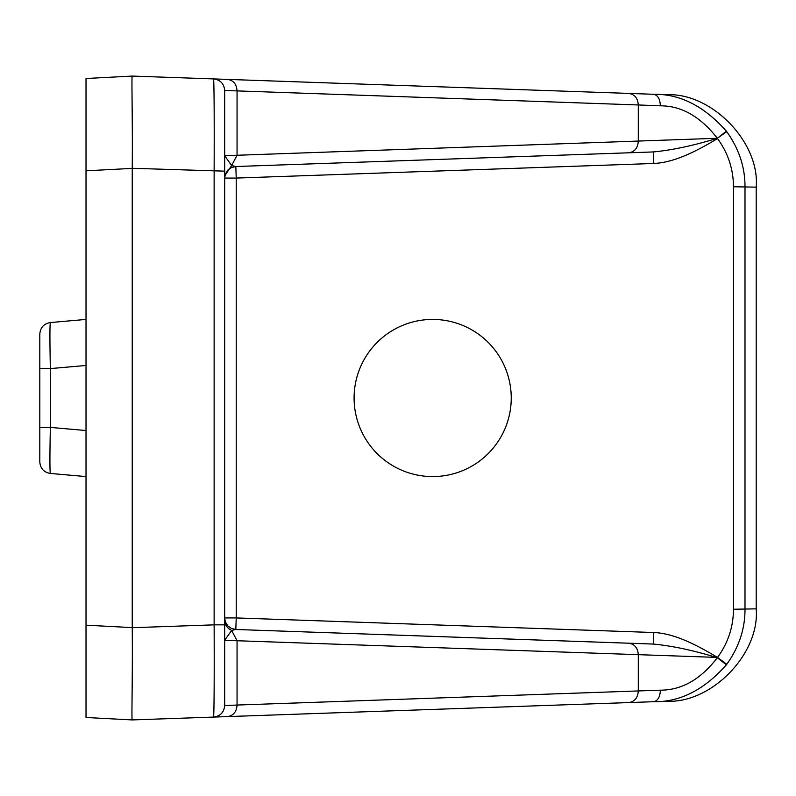 <?xml version="1.0" encoding="UTF-8"?>
<svg xmlns="http://www.w3.org/2000/svg" width="796" height="796" viewBox="0 0 796 796"><rect width="100%" height="100%" fill="white"/><g stroke="black" fill="none" stroke-linecap="round" stroke-linejoin="round"><path stroke-width="1.19" d="M224.681 307.296L224.681 488.704L224.681 307.296M432.666 476.575A78.575 78.575 0 0 1 354.091 398A78.575 78.575 0 0 1 432.666 319.425A78.575 78.575 0 0 1 511.241 398A78.575 78.575 0 0 1 432.666 476.575M628.691 93.411L213.527 78.913C220.323 79.789 224.044 83.64 224.681 90.465L638.293 104.963C637.795 98.117 634.591 94.266 628.691 93.411L666.63 94.744C711.664 92.495 760.031 142.394 756.2 187.15L756.2 608.85C760.031 653.606 711.664 703.505 666.63 701.256L132.236 719.922L86.018 717.495L86.018 78.506L132.236 76.078C131.42 74.904 132.703 119.002 132.236 168.294L132.236 627.706L214.134 624.85L214.134 171.15C214.333 120.942 214.134 79.859 213.527 78.913L132.236 76.078M86.018 476.575L50.347 473.451C43.87 472.327 40.357 468.486 39.8 461.939L39.8 427.412L39.8 461.939L39.8 427.412L39.8 461.939L39.8 427.412L50.347 427.412C49.79 455.481 49.79 470.834 50.347 473.451L86.018 476.575M86.018 319.425L50.347 322.549C49.79 325.166 49.79 340.519 50.347 368.588L39.8 368.588L39.8 334.061L39.8 461.939M132.236 719.922C131.42 721.096 132.703 677.217 132.236 627.706M224.681 90.465L224.681 705.535L224.681 624.85L214.134 624.85C214.333 675.058 214.134 716.141 213.527 717.087C220.323 716.211 224.044 712.36 224.681 705.535L237.059 705.047C236.561 711.893 233.367 715.743 227.457 716.599M132.236 168.294L224.681 171.15L224.681 155.747L237.059 155.26L237.059 90.953C236.561 84.107 233.367 80.257 227.457 79.401M50.347 322.549C43.87 323.673 40.357 327.514 39.8 334.061L39.8 368.588M224.681 175.896L231.646 165.578L224.681 155.747M235.825 166.513L236.233 178.065L224.681 178.065A11.552 11.552 0 0 0 224.681 178.065L225.397 174.075L227.805 170.155L231.387 167.588L235.825 166.513L653.387 151.936L235.825 166.513L231.646 165.578L237.059 155.26L717.315 138.265L726.39 131.201L726.768 131.698C738.987 148.842 745.066 167.19 744.996 186.752L744.996 609.248C745.066 628.81 738.987 647.158 726.768 664.302L726.39 664.799C704.152 689.913 679.854 702.221 653.496 701.714C657.804 700.918 660.083 697.067 660.352 690.172L237.059 705.047L237.059 640.74L224.681 640.253L231.646 630.422L237.059 640.74L717.514 657.416C728.022 643.068 733.345 627.009 733.484 609.248L733.484 186.752C733.345 169.001 728.022 152.941 717.514 138.584C697.555 150.514 674.998 162.553 653.785 163.478L236.233 178.065L236.233 617.935L224.681 617.935A11.552 11.552 0 0 0 224.681 617.955L225.397 621.925L224.681 617.935M628.691 702.589C634.591 701.734 637.795 697.883 638.293 691.037L638.293 654.75C637.795 647.904 634.591 644.054 628.691 643.208L235.825 629.487L231.387 628.412L227.805 625.845L225.397 621.925M224.681 620.104C224.9 624.89 227.218 628.323 231.646 630.422L235.825 629.487L653.387 644.063C672.361 645.874 693.674 650.432 717.315 657.735L726.39 664.799M628.691 152.792C634.591 151.946 637.795 148.096 638.293 141.25L638.293 104.963L660.352 105.828C660.083 98.933 657.804 95.082 653.496 94.286C679.864 93.789 704.162 106.097 726.39 131.201M228.82 169.19A11.552 11.552 0 0 0 227.109 170.971A11.552 11.552 0 0 1 228.82 169.19M227.109 625.029A11.552 11.552 0 0 0 228.83 626.81A11.552 11.552 0 0 1 227.109 625.029M235.825 629.487L236.233 617.935L653.785 632.522C675.048 633.377 697.585 645.576 717.514 657.416L726.768 664.302M653.466 644.073L628.691 643.208L653.387 644.063L653.785 632.522M660.352 690.172C681.724 690.172 700.719 679.356 717.315 657.735M660.352 105.828C681.426 105.759 700.42 116.564 717.315 138.265L726.768 131.698M717.315 138.265C693.704 145.549 672.391 150.106 653.387 151.936L653.785 163.478M86.018 430.527L50.347 427.412L50.347 368.588L86.018 365.473M86.018 170.812L132.236 168.394M86.018 625.188L132.236 627.606M756.2 608.85L733.484 609.248M756.2 187.15L733.484 186.752M224.681 178.065L225.397 174.075M227.805 170.155L231.387 167.588M231.387 628.412L227.805 625.845"/></g></svg>
